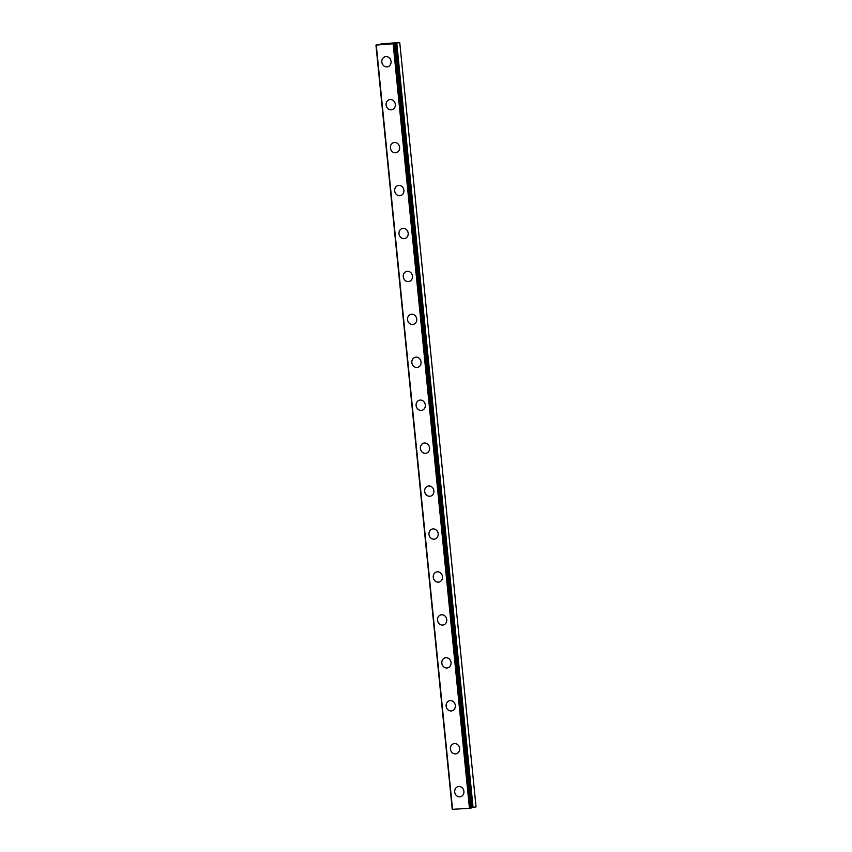<?xml version="1.0" encoding="UTF-8"?>
<svg xmlns="http://www.w3.org/2000/svg" width="852" height="852" viewBox="0 0 852 852"><rect width="100%" height="100%" fill="white"/><g stroke="black" fill="none" stroke-linecap="round" stroke-linejoin="round"><path stroke-width="1.28" d="M394.625 43.548L399.375 42.6L382.473 43.718L375.956 45.092L394.636 43.665M460.453 796.726A5.187 4.611 77.1 0 1 454.68 791.966A5.187 4.611 77.1 0 1 458.131 786.609A5.187 4.611 77.1 0 1 463.903 791.359A5.187 4.611 77.1 0 1 460.453 796.726A5.187 4.611 77.1 0 1 454.691 791.966A5.187 4.611 77.1 0 1 458.131 786.609M456.171 753.786A5.187 4.611 77.1 0 1 450.399 749.036A5.187 4.611 77.1 0 1 453.85 743.668A5.187 4.611 77.1 0 1 459.611 748.429A5.187 4.611 77.1 0 1 456.161 753.786A5.187 4.611 77.1 0 1 450.399 749.036A5.187 4.611 77.1 0 1 453.85 743.668M451.88 710.856A5.187 4.611 77.1 0 1 446.107 706.095A5.187 4.611 77.1 0 1 449.558 700.738A5.187 4.611 77.1 0 1 455.33 705.488A5.187 4.611 77.1 0 1 451.88 710.856A5.187 4.611 77.1 0 1 446.118 706.095A5.187 4.611 77.1 0 1 449.568 700.738M447.598 667.915A5.187 4.611 77.1 0 1 441.837 663.165A5.187 4.611 77.1 0 1 445.276 657.797A5.187 4.611 77.1 0 1 451.038 662.547A5.187 4.611 77.1 0 1 447.588 667.915A5.187 4.611 77.1 0 1 441.826 663.165A5.187 4.611 77.1 0 1 445.276 657.797M443.306 624.985A5.187 4.611 77.1 0 1 437.534 620.224A5.187 4.611 77.1 0 1 440.985 614.867A5.187 4.611 77.1 0 1 446.757 619.617A5.187 4.611 77.1 0 1 443.306 624.985A5.187 4.611 77.1 0 1 437.545 620.224A5.187 4.611 77.1 0 1 440.995 614.867M439.025 582.044A5.187 4.611 77.1 0 1 433.253 577.294A5.187 4.611 77.1 0 1 436.703 571.926A5.187 4.611 77.1 0 1 442.476 576.676A5.187 4.611 77.1 0 1 439.025 582.044A5.187 4.611 77.1 0 1 433.263 577.294A5.187 4.611 77.1 0 1 436.703 571.926M434.733 539.103A5.187 4.611 77.1 0 1 428.971 534.353A5.187 4.611 77.1 0 1 432.422 528.996A5.187 4.611 77.1 0 1 438.184 533.746A5.187 4.611 77.1 0 1 434.733 539.103A5.187 4.611 77.1 0 1 428.971 534.353A5.187 4.611 77.1 0 1 432.422 528.996M430.452 496.173A5.187 4.611 77.1 0 1 424.679 491.423A5.187 4.611 77.1 0 1 428.141 486.055A5.187 4.611 77.1 0 1 433.902 490.805A5.187 4.611 77.1 0 1 430.452 496.173A5.187 4.611 77.1 0 1 424.69 491.423A5.187 4.611 77.1 0 1 428.13 486.055M426.16 453.232A5.187 4.611 77.1 0 1 420.398 448.482A5.187 4.611 77.1 0 1 423.849 443.125A5.187 4.611 77.1 0 1 429.61 447.875A5.187 4.611 77.1 0 1 426.16 453.232A5.187 4.611 77.1 0 1 420.409 448.482A5.187 4.611 77.1 0 1 423.849 443.125M421.878 410.302A5.187 4.611 77.1 0 1 416.106 405.552A5.187 4.611 77.1 0 1 419.567 400.184A5.187 4.611 77.1 0 1 425.329 404.934A5.187 4.611 77.1 0 1 421.878 410.302A5.187 4.611 77.1 0 1 416.117 405.552A5.187 4.611 77.1 0 1 419.557 400.184M417.597 367.361A5.187 4.611 77.1 0 1 411.825 362.611A5.187 4.611 77.1 0 1 415.275 357.244A5.187 4.611 77.1 0 1 421.048 362.004A5.187 4.611 77.1 0 1 417.597 367.361A5.187 4.611 77.1 0 1 411.835 362.611A5.187 4.611 77.1 0 1 415.275 357.254M413.305 324.431A5.187 4.611 77.1 0 1 407.544 319.681A5.187 4.611 77.1 0 1 410.994 314.313A5.187 4.611 77.1 0 1 416.756 319.063A5.187 4.611 77.1 0 1 413.305 324.431A5.187 4.611 77.1 0 1 407.544 319.67A5.187 4.611 77.1 0 1 410.994 314.313M409.024 281.49A5.187 4.611 77.1 0 1 403.252 276.74A5.187 4.611 77.1 0 1 406.713 271.373A5.187 4.611 77.1 0 1 412.474 276.133A5.187 4.611 77.1 0 1 409.024 281.49A5.187 4.611 77.1 0 1 403.262 276.74A5.187 4.611 77.1 0 1 406.702 271.373M398.981 233.799A5.187 4.611 77.1 0 1 402.421 228.442A5.187 4.611 77.1 0 1 408.183 233.192A5.187 4.611 77.1 0 1 404.732 238.56A5.187 4.611 77.1 0 1 398.981 233.799M404.732 238.56A5.187 4.611 77.1 0 1 398.97 233.81A5.187 4.611 77.1 0 1 402.421 228.442M400.451 195.619A5.187 4.611 77.1 0 1 394.678 190.869A5.187 4.611 77.1 0 1 398.14 185.502A5.187 4.611 77.1 0 1 403.901 190.262A5.187 4.611 77.1 0 1 400.451 195.619A5.187 4.611 77.1 0 1 394.689 190.869A5.187 4.611 77.1 0 1 398.129 185.502M390.408 147.928A5.187 4.611 77.1 0 1 393.848 142.572A5.187 4.611 77.1 0 1 399.62 147.321A5.187 4.611 77.1 0 1 396.169 152.689A5.187 4.611 77.1 0 1 390.408 147.928M396.169 152.689A5.187 4.611 77.1 0 1 390.397 147.928A5.187 4.611 77.1 0 1 393.848 142.572M391.877 109.748A5.187 4.611 77.1 0 1 386.116 104.998A5.187 4.611 77.1 0 1 389.566 99.631A5.187 4.611 77.1 0 1 395.328 104.391A5.187 4.611 77.1 0 1 391.877 109.748A5.187 4.611 77.1 0 1 386.116 104.998A5.187 4.611 77.1 0 1 389.566 99.631M381.834 62.058A5.187 4.611 77.1 0 1 385.285 56.701A5.187 4.611 77.1 0 1 391.047 61.45A5.187 4.611 77.1 0 1 387.596 66.818A5.187 4.611 77.1 0 1 381.834 62.058M387.596 66.818A5.187 4.611 77.1 0 1 381.824 62.058A5.187 4.611 77.1 0 1 385.274 56.701M388.938 43.878L387.703 43.974L388.938 43.878M389.428 43.771L388.778 43.814M388.832 43.793L389.513 43.75L388.832 43.803M389.992 43.644L388.789 43.718M390.205 43.622L387.649 43.984M386.936 43.984L385.498 44.091M385.849 44.027L386.414 43.953L385.849 44.027M386.414 43.953L387.596 43.803L386.414 43.953M387.596 43.803L386.307 43.889M387.948 43.771L385.668 44.091M471.326 807.771L476.044 806.897L399.758 42.643M395.03 43.718L471.348 807.962L469.452 808.282L452.242 809.347L375.956 45.092M376.275 45.145L452.55 809.4M393.166 44.016L469.452 808.282M394.391 43.867L470.677 808.122M395.264 43.505L471.55 807.76M395.552 43.473L471.827 807.728M396.563 43.346L472.839 807.611M396.798 43.314L473.073 807.579M395.062 43.708L471.348 807.962"/></g></svg>
